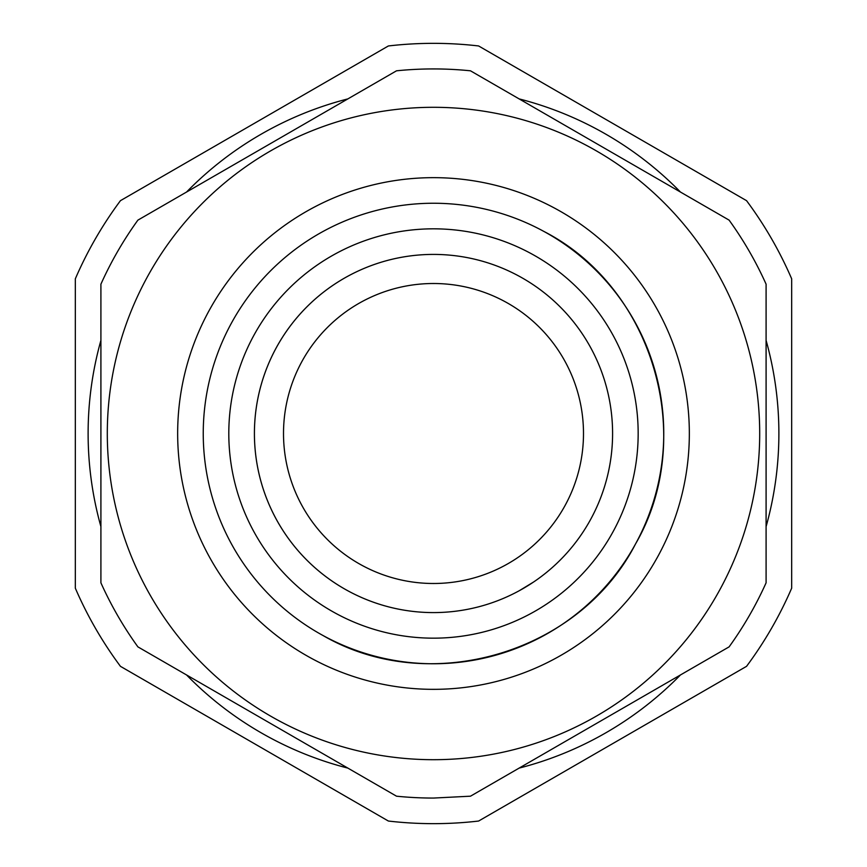 <?xml version="1.0" encoding="UTF-8"?>
<svg xmlns="http://www.w3.org/2000/svg" width="867" height="867" viewBox="0 0 867 867"><rect width="100%" height="100%" fill="white"/><g stroke="black" fill="none" stroke-linecap="round" stroke-linejoin="round"><path stroke-width="1.3" d="M186.557 192.03A345.38 345.38 0 0 1 347.851 98.903M347.851 768.097A345.38 345.38 0 0 1 186.557 674.97M100.908 526.627A345.38 345.38 0 0 1 100.908 340.373M519.149 98.903A345.38 345.38 0 0 1 680.443 192.03M766.092 340.373A345.38 345.38 0 0 1 766.092 526.627M680.443 674.97A345.38 345.38 0 0 1 519.149 768.097M746.552 200.667A390.15 390.15 0 0 1 791.669 278.806L791.669 588.194A390.15 390.15 0 0 1 746.552 666.333L478.617 821.038A390.15 390.15 0 0 1 388.383 821.038L120.448 666.333A390.15 390.15 0 0 1 75.331 588.194L75.331 278.806A390.15 390.15 0 0 1 120.448 200.667L388.383 45.962A390.15 390.15 0 0 1 478.617 45.962L746.552 200.667M100.908 582.819A364.563 364.563 0 0 0 137.896 646.869L396.512 796.188A364.563 364.563 0 0 0 433.5 798.063L470.488 796.188L729.104 646.869A364.563 364.563 0 0 0 766.092 582.819L766.092 284.192M100.908 582.808L100.908 284.181A364.563 364.563 0 0 1 137.896 220.131L396.512 70.812A364.563 364.563 0 0 1 470.488 70.812L729.104 220.131A364.563 364.563 0 0 1 766.092 284.181M263.785 712.067A326.187 326.187 0 0 1 154.933 263.785A326.187 326.187 0 0 1 603.215 154.933A326.187 326.187 0 0 1 712.067 603.215A326.187 326.187 0 0 1 263.785 712.067M556.159 208.98A255.841 255.841 0 0 1 658.02 556.159A255.841 255.841 0 0 1 310.841 658.02A255.841 255.841 0 0 1 208.98 310.841A255.841 255.841 0 0 1 556.159 208.98M323.109 635.565A230.254 230.254 0 0 0 635.565 543.891A230.254 230.254 0 0 0 543.891 231.435A230.254 230.254 0 0 0 231.435 323.109A230.254 230.254 0 0 0 323.109 635.565C429.566 697.339 579.362 653.382 635.565 543.891C697.339 437.434 653.382 287.638 543.891 231.435M433.5 638.166A204.666 204.666 0 0 1 385.143 234.621A204.666 204.666 0 0 1 638.166 433.5A204.666 204.666 0 0 1 433.5 638.166M391.19 259.482A179.09 179.09 0 0 0 433.5 612.59A179.09 179.09 0 0 0 612.59 433.5A179.09 179.09 0 0 0 391.19 259.482M533.487 582.071L519.355 590.665M433.5 612.59A179.09 179.09 0 0 1 254.41 433.5A179.09 179.09 0 0 1 433.5 254.41M433.5 283.509A149.991 149.991 0 0 0 283.509 433.5A149.991 149.991 0 0 0 433.5 583.491A149.991 149.991 0 0 0 583.491 433.5A149.991 149.991 0 0 0 433.5 283.509"/></g></svg>
